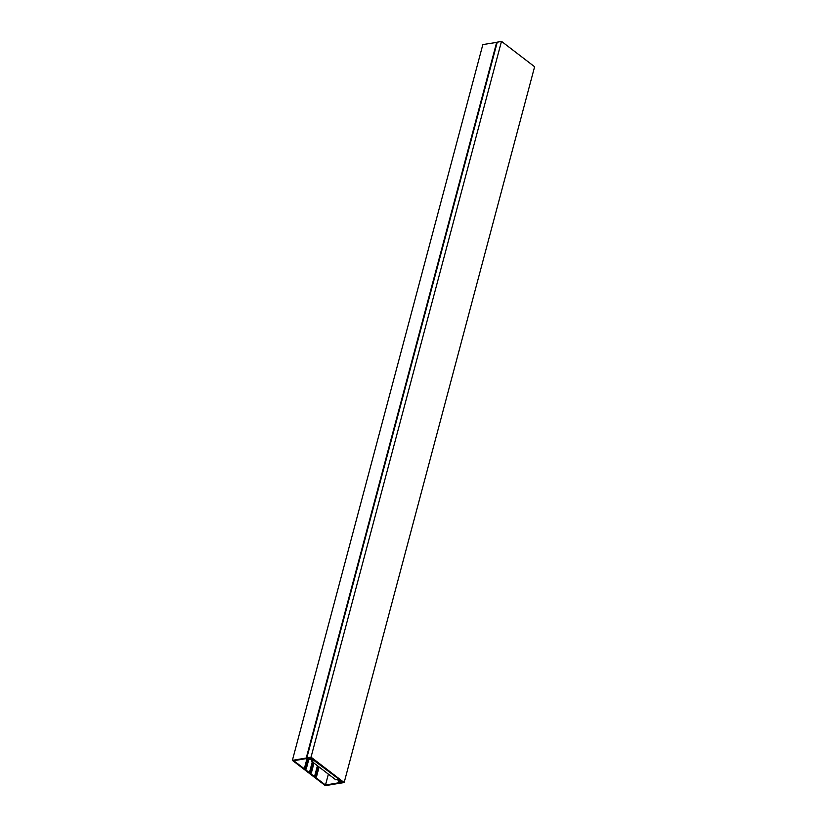 <?xml version="1.0" encoding="UTF-8"?>
<svg xmlns="http://www.w3.org/2000/svg" width="827" height="827" viewBox="0 0 827 827"><rect width="100%" height="100%" fill="white"/><g stroke="black" fill="none" stroke-linecap="round" stroke-linejoin="round"><path stroke-width="1.24" d="M328.381 774.144L325.487 785.03L314.984 776.977L316.472 776.853L314.518 776.625L309.867 773.059L311.365 772.935L309.412 772.697L304.76 769.131L306.248 769.017L304.295 768.779L293.792 760.726L306.641 758.555L312.534 760.116L311.345 759.641L311.541 758.917M309.412 772.697L312.306 761.812M314.518 776.625L317.423 765.73M304.295 768.779L307.003 758.617M311.345 759.641L310.115 758.69L311.314 758.152L308.688 758.4M497.141 42.311L482.844 44.575L292.386 760.364L325.352 785.65L339.215 783.314L339.856 782.363L343.143 782.29L310.942 757.594L309.05 758.307M308.678 758.452L306.238 758.028L496.696 42.229M306.238 758.028L292.386 760.364M325.487 785.03L338.336 782.859L339.525 781.825L338.078 780.347L339.938 780.719L339.039 780.864L340.269 781.815L342.223 781.794L341.137 782.621L340.011 782.342L339.959 783.252L344.156 782.549L311.035 757.15L501.493 41.35L497.244 42.218M338.336 782.859L338.76 781.236M340.269 781.815L340.466 781.101M344.156 782.549L534.614 66.749L501.493 41.35M311.035 757.15L306.827 757.852L309.029 758.39M311.8 760.22L311.541 761.222L335.762 779.799L337.923 779.437L340.962 781.484L341.768 781.236M311.324 758.483L341.737 781.35M311.541 761.222L313.836 760.768L311.262 758.71M338.129 780.274L338.336 779.499M311.365 772.842L313.96 763.083M310.435 772.325L313.082 762.401M309.649 772.222L312.41 761.884L309.618 772.222M306.248 768.924L308.905 758.948M305.328 768.407L307.892 758.772M304.543 768.304L307.117 758.638M304.512 768.304L307.075 758.638L304.481 768.324M316.472 776.76L319.077 767.001M315.552 776.253L318.188 766.319M314.767 776.139L317.516 765.802M317.465 765.771L314.705 776.16L317.485 765.781M306.827 757.852L497.285 42.063M338.078 780.347L338.315 779.489M311.365 772.935L313.981 763.094M309.587 772.242L312.358 761.843M306.248 769.017L308.926 758.959M316.472 776.853L319.098 767.011M306.734 757.914L497.192 42.115"/></g></svg>
